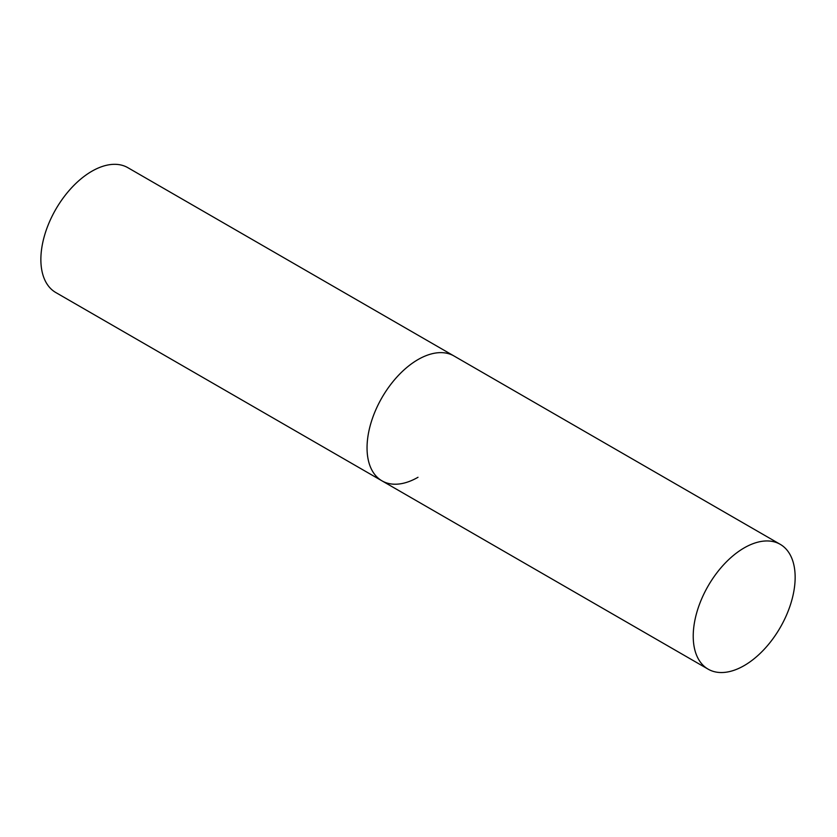 <?xml version="1.0" encoding="UTF-8"?>
<svg xmlns="http://www.w3.org/2000/svg" width="837" height="837" viewBox="0 0 837 837"><rect width="100%" height="100%" fill="white"/><g stroke="black" fill="none" stroke-linecap="round" stroke-linejoin="round"><path stroke-width="1.26" d="M418.008 477.278A72.076 41.609 -60 0 1 381.975 480.846A72.076 41.609 -60 0 1 370.927 423.093A72.076 41.609 -60 0 1 418.008 359.575A72.076 41.609 -60 0 1 454.052 356.007A72.076 41.609 120 0 0 398.506 375.321A72.076 41.609 120 0 0 367.045 447.858A72.076 41.609 120 0 0 381.975 480.846L55.797 292.531A72.076 41.609 -60 0 1 44.748 234.778A72.076 41.609 -60 0 1 91.84 171.261A72.076 41.609 -60 0 1 127.873 167.693L780.22 544.322A72.076 41.609 120 0 0 724.685 563.636A72.076 41.609 120 0 0 693.224 636.172A72.076 41.609 120 0 0 708.144 669.161A72.076 41.609 120 0 0 763.689 649.857A72.076 41.609 120 0 0 795.15 577.321A72.076 41.609 120 0 0 780.22 544.322M381.975 480.846L708.144 669.161"/></g></svg>

